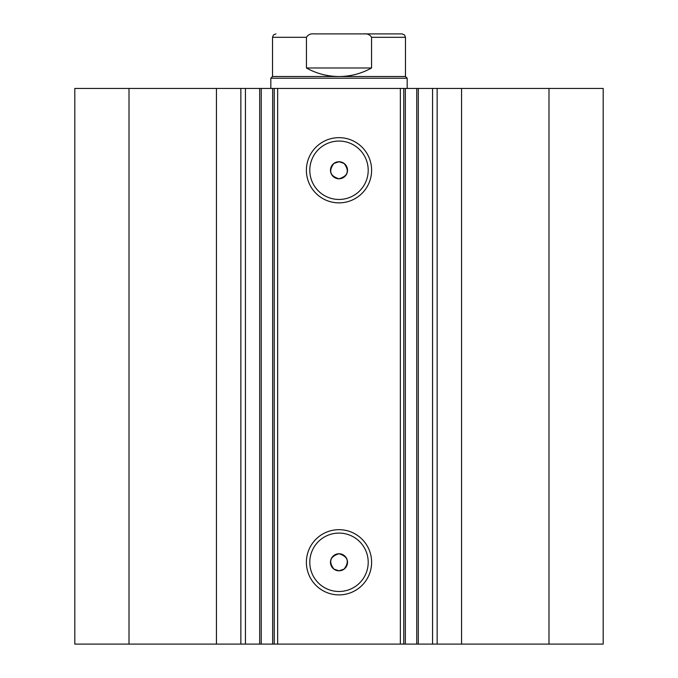 <?xml version="1.0" encoding="UTF-8"?>
<svg xmlns="http://www.w3.org/2000/svg" width="678" height="678" viewBox="0 0 678 678"><rect width="100%" height="100%" fill="white"/><g stroke="black" fill="none" stroke-linecap="round" stroke-linejoin="round"><path stroke-width="1.02" d="M372.747 33.9L314.126 33.9C310.634 33.502 308.075 34.637 306.439 37.307L272.522 37.307L273.488 34.934L275.938 33.9M272.522 76.512L405.478 76.512L407.181 78.216L270.819 78.216L272.522 76.512L272.522 37.307M405.478 76.512L405.478 37.307L371.561 37.307L371.561 67.986C361.442 73.614 350.585 76.461 339 76.512C327.415 76.461 316.558 73.614 306.439 67.986L306.439 37.307M371.561 37.307C369.917 34.637 367.357 33.502 363.874 33.9L314.126 33.9M371.561 67.986L306.439 67.986M363.874 33.9L402.062 33.9L404.512 34.934L405.478 37.307M216.443 644.1L216.443 88.445L74.809 88.445L74.809 644.1L259.682 644.1L259.682 88.445L277.641 88.445L277.641 644.1L272.658 644.1L272.658 88.445M245.436 644.1L245.436 88.445L259.682 88.445M548.994 88.445L548.994 644.1L603.191 644.1L603.191 88.445L405.342 88.445L405.342 644.1L277.641 644.1M548.994 644.1L405.342 644.1M339 202.866A32.612 32.612 0 0 1 306.388 170.254A32.612 32.612 0 0 1 339 137.651A32.612 32.612 0 0 1 371.612 170.254A32.612 32.612 0 0 1 339 202.866M339 141.058A29.205 29.205 0 0 0 309.795 170.254A29.205 29.205 0 0 0 339 199.459A29.205 29.205 0 0 0 368.205 170.254A29.205 29.205 0 0 0 339 141.058M339 594.894A32.612 32.612 0 0 1 306.388 562.282A32.612 32.612 0 0 1 339 529.679A32.612 32.612 0 0 1 371.612 562.282A32.612 32.612 0 0 1 339 594.894M339 533.086A29.205 29.205 0 0 0 309.795 562.282A29.205 29.205 0 0 0 339 591.487A29.205 29.205 0 0 0 368.205 562.282A29.205 29.205 0 0 0 339 533.086M339 570.808L333.89 569.105C328.364 561.579 330.076 556.469 339 553.765A8.526 8.526 0 0 0 330.474 562.282A8.526 8.526 0 0 0 339 570.808A8.526 8.526 0 0 0 347.526 562.282A8.526 8.526 0 0 0 339 553.765C347.924 556.469 349.628 561.587 344.11 569.105L339 570.808M333.89 163.44C328.364 170.949 330.067 176.068 339 178.78C347.924 176.077 349.628 170.966 344.11 163.44L339 161.737A8.526 8.526 0 0 0 330.474 170.254A8.526 8.526 0 0 0 339 178.78A8.526 8.526 0 0 0 347.526 170.254A8.526 8.526 0 0 0 339 161.737L333.89 163.44M261.25 88.445L261.25 644.1L272.658 644.1M261.25 644.1L259.682 644.1M400.359 644.1L400.359 88.445L277.641 88.445M400.359 88.445L405.342 88.445M216.443 88.445L245.436 88.445M129.006 644.1L129.006 88.445M403.766 88.445L403.766 644.1M274.234 644.1L274.234 88.445M432.564 644.1L432.564 88.445M461.557 644.1L461.557 88.445M437.14 644.1L437.14 88.445M416.75 644.1L416.75 88.445M240.859 644.1L240.859 88.445M270.819 88.445L270.819 78.216M407.181 88.445L407.181 78.216M418.318 644.1L418.318 88.445"/></g></svg>
